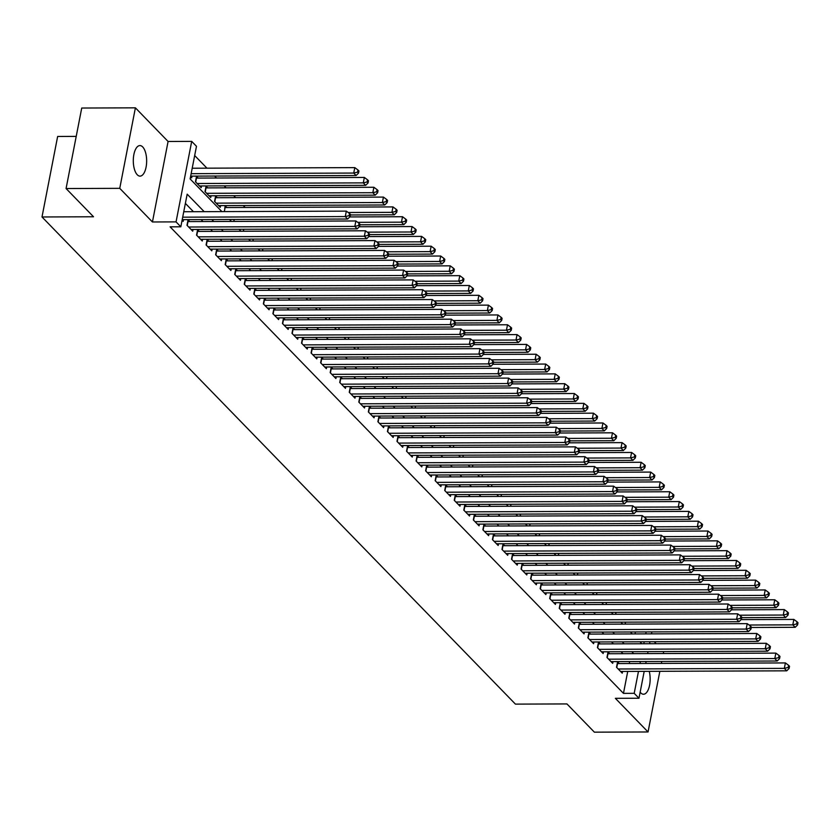 <?xml version="1.0" encoding="UTF-8"?>
<svg xmlns="http://www.w3.org/2000/svg" width="840" height="840" viewBox="0 0 840 840"><rect width="100%" height="100%" fill="white"/><g stroke="black" fill="none" stroke-linecap="round" stroke-linejoin="round"><path stroke-width="1.26" d="M640.154 692.16A15.278 6.678 89.8 0 0 640.763 692.874A15.278 6.678 89.8 0 0 643.524 694.228A15.278 6.678 89.8 0 0 649.247 671.349M142.684 146.927A15.278 6.678 89.8 0 0 139.923 145.572A15.278 6.678 89.8 0 0 133.434 157.647A15.278 6.678 89.8 0 0 137.277 174.773A15.278 6.678 89.8 0 0 140.038 176.127A15.278 6.678 89.8 0 0 146.517 164.052A15.278 6.678 89.8 0 0 142.684 146.927M656.155 643.702L654.266 641.75M76.22 136.395L57.645 136.469L42 216.972L515.424 704.12L566.948 703.931L594.384 732.165L648.05 731.966L659.841 671.307M42 216.972L93.523 216.773L66.076 188.538L81.732 108.035L135.398 107.835L119.752 188.339L152.439 221.97L176.053 221.886L191.698 141.383L196.476 146.297L190.124 178.93L221.886 211.607M152.439 221.97L168.084 141.477L135.398 107.835M168.084 141.477L191.698 141.383M245.144 207.47L243.254 205.517M235.599 197.642L233.709 195.689M226.054 187.824L224.165 185.871M216.51 177.996L214.62 176.053M206.966 168.178L194.68 155.536M661.385 663.4L661.763 661.437M663.296 653.53L663.684 651.577M66.076 188.538L119.752 188.339M619.238 663.558L617.568 661.836L616.518 667.275L622.24 673.176L622.577 671.444M609.693 653.74L608.024 652.019L606.974 657.457L612.696 663.348L613.032 661.626M600.149 643.913L598.479 642.201L597.429 647.64L603.151 653.53L603.488 651.798M590.604 634.095L588.934 632.373L587.885 637.812L593.607 643.702L593.943 641.981M581.059 624.267L579.39 622.555L578.34 627.995L584.062 633.885L584.399 632.163M571.515 614.45L569.846 612.727L568.796 618.167L574.518 624.067L574.854 622.335M561.971 604.632L560.301 602.91L559.251 608.349L564.974 614.24L565.309 612.518M552.426 594.804L550.756 593.093L549.696 598.532L555.429 604.422L555.765 602.69M542.881 584.986L541.212 583.264L540.151 588.703L545.885 594.594L546.221 592.872M533.337 575.159L531.668 573.447L530.607 578.886L536.34 584.776L536.676 583.054M523.793 565.341L522.123 563.619L521.062 569.058L526.795 574.959L527.131 573.226M514.248 555.524L512.579 553.801L511.518 559.24L517.251 565.131L517.587 563.409M504.704 545.696L503.034 543.984L501.974 549.423L507.707 555.313L508.043 553.581M495.159 535.878L493.49 534.156L492.429 539.595L498.162 545.486L498.498 543.764M485.615 526.05L483.945 524.339L482.885 529.778L488.618 535.668L488.954 533.946M476.07 516.232L474.401 514.51L473.34 519.95L479.073 525.851L479.409 524.118M466.526 506.415L464.856 504.693L463.796 510.132L469.529 516.023L469.865 514.301M456.981 496.587L455.312 494.876L454.251 500.315L459.984 506.205L460.32 504.473M447.437 486.769L445.767 485.048L444.707 490.487L450.44 496.377L450.776 494.655M437.892 476.942L436.223 475.23L435.162 480.669L440.895 486.56L441.221 484.838M428.348 467.124L426.678 465.402L425.618 470.841L431.34 476.742L431.676 475.01M418.803 457.306L417.134 455.584L416.073 461.024L421.796 466.914L422.132 465.192M409.259 447.479L407.589 445.767L406.529 451.206L412.251 457.096L412.587 455.364M399.714 437.661L398.044 435.939L396.984 441.378L402.707 447.269L403.043 445.546M390.169 427.833L388.5 426.122L387.44 431.56L393.162 437.451L393.498 435.729M380.625 418.016L378.956 416.294L377.895 421.733L383.618 427.634L383.954 425.901M371.081 408.198L369.411 406.476L368.351 411.915L374.073 417.806L374.409 416.084M361.536 398.37L359.867 396.659L358.806 402.098L364.529 407.988L364.865 406.256M351.992 388.553L350.322 386.831L349.262 392.269L354.984 398.16L355.32 396.438M342.447 378.725L340.767 377.013L339.717 382.452L345.44 388.343L345.776 386.62M332.903 368.907L331.223 367.185L330.173 372.624L335.895 378.525L336.231 376.793M323.348 359.09L321.678 357.368L320.628 362.806L326.351 368.697L326.687 366.975M313.803 349.262L312.133 347.55L311.084 352.989L316.806 358.88L317.142 357.147M304.258 339.444L302.589 337.722L301.539 343.161L307.262 349.052L307.598 347.33M294.714 329.627L293.044 327.905L291.994 333.344L297.717 339.234L298.053 337.512M285.169 319.798L283.5 318.077L282.45 323.516L288.173 329.417L288.508 327.684M275.625 309.981L273.956 308.259L272.906 313.698L278.628 319.589L278.964 317.867M266.081 300.153L264.411 298.442L263.361 303.881L269.084 309.771L269.419 308.038M256.536 290.336L254.867 288.614L253.806 294.053L259.539 299.943L259.875 298.221M246.992 280.518L245.322 278.796L244.262 284.235L249.995 290.125L250.331 288.404M237.447 270.69L235.778 268.968L234.717 274.407L240.45 280.308L240.786 278.576M227.903 260.873L226.233 259.151L225.172 264.59L230.906 270.48L231.242 268.758M218.358 251.045L216.689 249.333L215.628 254.772L221.361 260.663L221.697 258.93M208.814 241.227L207.144 239.505L206.084 244.944L211.816 250.834L212.153 249.113M199.269 231.41L197.6 229.688L196.539 235.127L202.272 241.017L202.608 239.295M189.725 221.582L188.055 219.859L186.995 225.298L192.728 231.2L193.064 229.467M198.188 178.07L196.508 176.347L195.458 181.786L201.18 187.688L201.516 185.955M207.732 187.887L206.062 186.175L205.002 191.615L210.725 197.505L211.06 195.783M217.277 197.715L215.607 195.993L214.547 201.432L220.269 207.322L220.605 205.601M226.821 207.533L225.152 205.81L224.416 211.596M635.029 633.927L635.408 631.964M190.554 176.747L191.636 177.859L191.972 176.138M233.951 219.46L233.961 221.414M243.495 229.278L243.506 231.242M253.04 239.106L253.05 241.059M262.584 248.923L262.595 250.877M272.129 258.741L272.139 260.704M281.673 268.569L281.694 270.522M291.218 278.387L291.239 280.35M300.762 288.215L300.783 290.168M310.306 298.032L310.328 299.985M319.851 307.85L319.872 309.813M329.395 317.678L329.417 319.631M338.94 327.495L338.961 329.459M348.485 337.323L348.506 339.276M358.029 347.141L358.05 349.094M367.574 356.958L367.594 358.921M377.118 366.786L377.139 368.739M386.663 376.604L386.683 378.567M396.207 386.431L396.228 388.385M405.752 396.249L405.772 398.202M415.296 406.067L415.317 408.03M424.851 415.894L424.862 417.848M434.395 425.712L434.406 427.675M443.94 435.54L443.951 437.493M453.485 445.358L453.495 447.31M463.029 455.175L463.04 457.139M472.574 465.003L472.584 466.956M482.118 474.82L482.129 476.784M491.663 484.649L491.673 486.602M501.207 494.466L501.218 496.419M510.752 504.284L510.762 506.247M520.296 514.111L520.307 516.065M529.841 523.929L529.851 525.893M539.385 533.757L539.396 535.71M548.929 543.575L548.94 545.528M558.474 553.392L558.485 555.356M568.019 563.22L568.029 565.173M577.563 573.038L577.584 575.001M587.107 582.865L587.129 584.819M596.652 592.683L596.673 594.636M606.197 602.5L606.218 604.464M615.741 612.328L615.762 614.282M625.286 622.146L625.307 624.11M204.183 211.669L187.173 194.156L180.821 226.8L170.09 226.832L623.469 693.368L627.732 671.423M629.275 663.516L629.654 661.563M622.965 653.688L621.075 651.735M613.421 643.86L611.53 641.918M603.876 634.043L601.986 632.09M594.332 624.225L592.442 622.272M584.787 614.397L582.897 612.454M575.243 604.579L573.352 602.626M565.698 594.762L563.808 592.809M556.154 584.934L554.264 582.981M546.609 575.117L544.719 573.163M537.065 565.288L535.174 563.346M527.52 555.471L525.63 553.518M517.976 545.654L516.086 543.7M508.431 535.826L506.531 533.873M498.887 526.008L496.986 524.055M489.342 516.18L487.442 514.238M479.798 506.363L477.897 504.409M470.253 496.545L468.353 494.592M460.709 486.717L458.808 484.764M451.164 476.9L449.264 474.947M441.62 467.072L439.719 465.129M432.075 457.254L430.175 455.301M422.531 447.437L420.63 445.483M412.986 437.608L411.086 435.656M403.442 427.791L401.541 425.838M393.897 417.963L391.997 416.02M384.353 408.145L382.452 406.193M374.808 398.328L372.907 396.375M365.264 388.5L363.363 386.547M355.719 378.683L353.819 376.73M346.175 368.855L344.274 366.912M336.62 359.037L334.73 357.084M327.075 349.219L325.185 347.267M317.531 339.392L315.641 337.439M307.986 329.574L306.096 327.621M298.442 319.746L296.552 317.804M288.897 309.929L287.007 307.976M279.353 300.111L277.463 298.158M269.808 290.283L267.918 288.33M260.264 280.466L258.373 278.512M250.719 270.637L248.829 268.695M241.174 260.82L239.285 258.867M231.63 251.003L229.74 249.049M222.085 241.174L220.196 239.222M212.541 231.357L210.651 229.404M202.997 221.529L201.096 219.587M193.452 211.712L185.378 203.396M182.091 220.259L183.183 221.372L183.519 219.65M644.196 671.36L638.977 698.24L615.363 698.324L648.05 731.966M638.977 698.24L634.2 693.325L638.474 671.391M623.469 693.368L634.2 693.325M180.821 226.8L176.053 221.886M651.872 631.9L651.494 633.864M649.95 641.771L649.572 643.734M648.039 651.63L647.65 653.594M646.118 661.5L645.74 663.464M643.839 643.755L644.217 641.792M645.76 633.885L646.139 631.922M229.53 219.471L231.43 221.424M239.075 229.299L240.975 231.252M248.619 239.117L250.52 241.07M258.163 248.945L260.064 250.887M267.708 258.762L269.608 260.715M277.252 268.579L279.153 270.532M286.797 278.407L288.697 280.361M296.342 288.225L298.242 290.178M305.886 298.053L307.786 299.995M315.431 307.87L317.331 309.824M324.975 317.688L326.875 319.641M334.519 327.516L336.42 329.469M344.064 337.334L345.965 339.286M353.608 347.161L355.509 349.104M363.153 356.979L365.054 358.932M372.708 366.796L374.598 368.75M382.253 376.625L384.143 378.578M391.797 386.442L393.687 388.395M401.342 396.27L403.231 398.213M410.886 406.088L412.776 408.041M420.431 415.905L422.32 417.858M429.975 425.733L431.865 427.686M439.519 435.55L441.409 437.504M449.064 445.379L450.954 447.321M458.608 455.196L460.499 457.149M468.153 465.014L470.043 466.967M477.697 474.842L479.588 476.794M487.242 484.659L489.132 486.612M496.786 494.487L498.687 496.43M506.331 504.305L508.231 506.257M515.875 514.122L517.776 516.075M525.42 523.95L527.321 525.903M534.965 533.768L536.865 535.721M544.509 543.596L546.409 545.538M554.053 553.413L555.954 555.366M563.598 563.231L565.499 565.183M573.143 573.058L575.043 575.012M582.687 582.876L584.587 584.829M592.231 592.704L594.132 594.647M601.776 602.522L603.676 604.475M611.321 612.339L613.221 614.292M620.865 622.167L622.766 624.12M630.409 631.985L632.31 633.938M639.954 641.812L641.855 643.755M633.707 653.646L631.806 651.693M624.162 643.828L622.262 641.875M614.618 634L612.717 632.048M605.073 624.183L603.173 622.23M595.529 614.355L593.628 612.413M585.984 604.538L584.083 602.585M576.429 594.72L574.539 592.767M566.885 584.892L564.995 582.939M557.34 575.075L555.45 573.122M547.796 565.247L545.905 563.304M538.251 555.429L536.361 553.476M528.707 545.611L526.817 543.659M519.162 535.784L517.272 533.831M509.618 525.966L507.728 524.013M500.073 516.138L498.183 514.196M490.529 506.32L488.639 504.368M480.984 496.503L479.094 494.55M471.44 486.675L469.55 484.722M461.895 476.858L460.005 474.905M452.351 467.03L450.461 465.087M442.806 457.212L440.906 455.259M433.262 447.394L431.361 445.442M423.717 437.567L421.817 435.614M414.173 427.749L412.272 425.796M404.628 417.921L402.728 415.979M395.084 408.104L393.183 406.151M385.539 398.286L383.639 396.333M375.995 388.458L374.094 386.505M366.45 378.641L364.55 376.688M356.906 368.812L355.005 366.87M347.361 358.995L345.461 357.042M337.817 349.178L335.916 347.225M328.272 339.35L326.371 337.397M318.728 329.532L316.827 327.579M309.183 319.704L307.282 317.762M299.639 309.887L297.738 307.933M290.094 300.069L288.194 298.116M280.55 290.241L278.649 288.288M270.994 280.423L269.105 278.471M261.45 270.596L259.56 268.653M251.906 260.778L250.016 258.825M242.361 250.96L240.471 249.008M232.816 241.133L230.927 239.19M223.272 231.315L221.382 229.362M213.728 221.498L211.838 219.544M640.006 663.485L640.385 661.521M182.69 217.182L345.282 216.573L347.666 219.03L182.217 219.65M183.75 211.743L346.332 211.134L345.282 216.573L349.104 215.67L350.06 216.647L350.48 214.473L349.524 213.497L349.104 215.67M349.524 213.497L346.332 211.134M347.666 219.03L350.06 216.647M190.669 176.138L356.118 175.518L353.735 173.061L354.795 167.622L192.213 168.231M357.556 172.158L358.512 173.135L358.943 170.961L357.987 169.984L357.556 172.158L353.735 173.061L191.153 173.67M358.512 173.135L356.118 175.518M354.795 167.622L357.987 169.984M188.664 227.021L354.827 226.401L357.21 228.847L191.058 229.478M187.719 221.582A2.384 0.882 -169 0 0 188.003 221.592L355.877 220.962L354.827 226.401L358.649 225.488L359.604 226.475L360.024 224.301L359.069 223.314L358.649 225.488M359.069 223.314L355.877 220.962M357.21 228.847L359.604 226.475M198.209 236.849L364.371 236.219L366.755 238.675L200.603 239.295M197.264 231.399A2.384 0.882 -169 0 0 197.558 231.41L365.421 230.78L364.371 236.219L368.193 235.316L369.149 236.292L369.569 234.119L368.613 233.132L368.193 235.316M368.613 233.132L365.421 230.78M366.755 238.675L369.149 236.292M207.753 246.666L373.916 246.036L376.299 248.493L210.147 249.123M206.808 241.227A2.384 0.882 -169 0 0 207.102 241.238L374.966 240.597L373.916 246.036L377.738 245.133L378.693 246.12L379.113 243.936L378.157 242.959L377.738 245.133M378.157 242.959L374.966 240.597M376.299 248.493L378.693 246.12M217.297 256.484L383.46 255.864L385.844 258.321L219.691 258.941M216.353 251.045A2.384 0.882 -169 0 0 216.647 251.055L384.51 250.425L383.46 255.864L387.282 254.951L388.238 255.938L388.657 253.764L387.702 252.777L387.282 254.951M387.702 252.777L384.51 250.425M385.844 258.321L388.238 255.938M199.511 185.966L365.663 185.335L363.279 182.879L364.34 177.44L196.466 178.08A2.384 0.882 11 0 1 196.182 178.07M367.101 181.976L368.056 182.963L368.487 180.779L367.531 179.802L367.101 181.976L363.279 182.879L197.127 183.509M368.056 182.963L365.663 185.335M364.34 177.44L367.531 179.802M209.055 195.783L375.218 195.163L372.824 192.707L373.884 187.268L206.01 187.898A2.384 0.882 11 0 1 205.727 187.887M376.645 191.803L377.601 192.78L378.031 190.607L377.076 189.62L376.645 191.803L372.824 192.707L206.672 193.326M377.601 192.78L375.218 195.163M373.884 187.268L377.076 189.62M218.6 205.611L384.762 204.981L382.368 202.524L383.429 197.085L215.554 197.715A2.384 0.882 11 0 1 215.271 197.715M386.19 201.621L387.145 202.597L387.576 200.424L386.62 199.447L386.19 201.621L382.368 202.524L216.216 203.154M387.145 202.597L384.762 204.981M383.429 197.085L386.62 199.447M350.385 214.966L394.306 214.798L391.913 212.352L392.973 206.913L225.099 207.543A2.384 0.882 11 0 1 224.816 207.533M395.735 211.439L396.69 212.425L397.12 210.252L396.165 209.265L395.735 211.439L391.913 212.352L348.201 212.51M396.69 212.425L394.306 214.798M392.973 206.913L396.165 209.265M226.842 266.312L393.005 265.682L395.388 268.139L229.236 268.769M225.897 260.873A2.384 0.882 -169 0 0 226.191 260.873L394.055 260.243L393.005 265.682L396.827 264.779L397.782 265.755L398.202 263.582L397.247 262.605L396.827 264.779M397.247 262.605L394.055 260.243M395.388 268.139L397.782 265.755M359.93 224.794L403.851 224.627L401.457 222.169L402.518 216.731L349.776 216.93M405.29 221.267L406.235 222.243L406.665 220.07L405.709 219.093L405.29 221.267L401.457 222.169L357.745 222.338M406.235 222.243L403.851 224.627M402.518 216.731L405.709 219.093M236.397 276.129L402.549 275.51L404.933 277.956L238.781 278.586M235.441 270.69A2.384 0.882 -169 0 0 235.736 270.701L403.61 270.07L402.549 275.51L406.371 274.596L407.327 275.583L407.747 273.409L406.791 272.423L406.371 274.596M406.791 272.423L403.61 270.07M404.933 277.956L407.327 275.583M369.474 234.612L413.395 234.444L411.002 231.987L412.062 226.548L359.32 226.748M414.834 231.084L415.779 232.071L416.209 229.887L415.254 228.911L414.834 231.084L411.002 231.987L367.29 232.155M415.779 232.071L413.395 234.444M412.062 226.548L415.254 228.911M245.941 285.957L412.094 285.327L414.477 287.784L248.325 288.404M244.986 280.507A2.384 0.882 -169 0 0 245.28 280.518L413.154 279.888L412.094 285.327L415.916 284.424L416.871 285.401L417.291 283.227L416.336 282.24L415.916 284.424M416.336 282.24L413.154 279.888M414.477 287.784L416.871 285.401M379.019 244.429L422.94 244.272L420.546 241.815L421.606 236.376L368.865 236.576M424.379 240.912L425.324 241.889L425.754 239.715L424.798 238.728L424.379 240.912L420.546 241.815L376.834 241.972M425.324 241.889L422.94 244.272M421.606 236.376L424.798 238.728M255.486 295.774L421.638 295.144L424.022 297.602L257.87 298.231M254.531 290.336A2.384 0.882 -169 0 0 254.825 290.346L422.699 289.706L421.638 295.144L425.46 294.242L426.416 295.229L426.836 293.044L425.88 292.068L425.46 294.242M425.88 292.068L422.699 289.706M424.022 297.602L426.416 295.229M388.563 254.258L432.485 254.09L430.091 251.633L431.151 246.194L378.409 246.393M433.923 250.73L434.879 251.706L435.298 249.533L434.343 248.556L433.923 250.73L430.091 251.633L386.379 251.8M434.879 251.706L432.485 254.09M431.151 246.194L434.343 248.556M265.031 305.592L431.183 304.973L433.566 307.43L267.414 308.049M264.075 300.153A2.384 0.882 -169 0 0 264.369 300.163L432.243 299.534L431.183 304.973L435.005 304.059L435.96 305.046L436.38 302.873L435.425 301.885L435.005 304.059M435.425 301.885L432.243 299.534M433.566 307.43L435.96 305.046M398.108 264.075L442.029 263.907L439.635 261.461L440.695 256.022L387.954 256.211M443.468 260.547L444.423 261.534L444.843 259.361L443.888 258.373L443.468 260.547L439.635 261.461L395.923 261.618M444.423 261.534L442.029 263.907M440.695 256.022L443.888 258.373M274.575 315.42L440.727 314.79L443.111 317.247L276.959 317.877M273.619 309.981A2.384 0.882 -169 0 0 273.913 309.981L441.788 309.351L440.727 314.79L444.549 313.887L445.505 314.864L445.925 312.69L444.969 311.714L444.549 313.887M444.969 311.714L441.788 309.351M443.111 317.247L445.505 314.864M407.652 273.903L451.574 273.735L449.18 271.278L450.24 265.839L397.499 266.038M453.012 270.375L453.968 271.352L454.388 269.178L453.432 268.202L453.012 270.375L449.18 271.278L405.468 271.446M453.968 271.352L451.574 273.735M450.24 265.839L453.432 268.202M284.119 325.238L450.272 324.618L452.655 327.065L286.503 327.695M283.164 319.798A2.384 0.882 -169 0 0 283.458 319.809L451.332 319.179L450.272 324.618L454.094 323.705L455.049 324.692L455.469 322.518L454.514 321.531L454.094 323.705M454.514 321.531L451.332 319.179M452.655 327.065L455.049 324.692M417.197 283.721L461.118 283.553L458.735 281.096L459.784 275.656L407.043 275.856M462.556 280.193L463.512 281.18L463.932 278.995L462.977 278.019L462.556 280.193L458.735 281.096L415.013 281.264M463.512 281.18L461.118 283.553M459.784 275.656L462.977 278.019M293.664 335.066L459.816 334.435L462.2 336.893L296.048 337.512M292.719 329.616A2.384 0.882 -169 0 0 293.002 329.627L460.877 328.996L459.816 334.435L463.638 333.532L464.594 334.509L465.014 332.336L464.058 331.349L463.638 333.532M464.058 331.349L460.877 328.996M462.2 336.893L464.594 334.509M426.741 293.538L470.663 293.381L468.279 290.923L469.329 285.485L416.588 285.684M472.101 290.02L473.056 290.997L473.477 288.824L472.521 287.837L472.101 290.02L468.279 290.923L424.557 291.081M473.056 290.997L470.663 293.381M469.329 285.485L472.521 287.837M303.209 344.883L469.361 344.253L471.744 346.71L305.592 347.34M302.264 339.444A2.384 0.882 -169 0 0 302.547 339.455L470.421 338.814L469.361 344.253L473.183 343.35L474.138 344.337L474.558 342.153L473.613 341.177L473.183 343.35M473.613 341.177L470.421 338.814M471.744 346.71L474.138 344.337M436.286 303.366L480.207 303.198L477.824 300.741L478.874 295.302L426.132 295.502M481.646 299.838L482.601 300.815L483.021 298.641L482.066 297.665L481.646 299.838L477.824 300.741L434.102 300.909M482.601 300.815L480.207 303.198M478.874 295.302L482.066 297.665M312.753 354.701L478.905 354.081L481.288 356.538L315.137 357.157M311.808 349.262A2.384 0.882 -169 0 0 312.092 349.272L479.966 348.642L478.905 354.081L482.727 353.168L483.683 354.155L484.103 351.981L483.157 350.994L482.727 353.168M483.157 350.994L479.966 348.642M481.288 356.538L483.683 354.155M445.83 313.183L489.752 313.016L487.368 310.569L488.418 305.13L435.677 305.319M491.19 309.656L492.146 310.643L492.566 308.469L491.61 307.482L491.19 309.656L487.368 310.569L443.646 310.727M492.146 310.643L489.752 313.016M488.418 305.13L491.61 307.482M322.298 364.529L488.45 363.899L490.833 366.356L324.681 366.986M321.353 359.09A2.384 0.882 -169 0 0 321.636 359.09L489.51 358.459L488.45 363.899L492.272 362.995L493.227 363.972L493.647 361.798L492.702 360.822L492.272 362.995M492.702 360.822L489.51 358.459M490.833 366.356L493.227 363.972M455.375 323.012L499.296 322.844L496.913 320.387L497.963 314.947L445.221 315.147M500.735 319.483L501.69 320.46L502.11 318.286L501.155 317.31L500.735 319.483L496.913 320.387L453.191 320.555M501.69 320.46L499.296 322.844M497.963 314.947L501.155 317.31M331.842 374.346L497.994 373.727L500.378 376.173L334.226 376.803M330.897 368.907A2.384 0.882 -169 0 0 331.181 368.918L499.055 368.277L497.994 373.727L501.816 372.813L502.772 373.8L503.202 371.627L502.247 370.639L501.816 372.813M502.247 370.639L499.055 368.277M500.378 376.173L502.772 373.8M464.919 332.829L508.841 332.661L506.457 330.204L507.507 324.765L454.766 324.965M510.279 329.301L511.235 330.288L511.655 328.104L510.699 327.127L510.279 329.301L506.457 330.204L462.735 330.372M511.235 330.288L508.841 332.661M507.507 324.765L510.699 327.127M341.387 384.174L507.538 383.544L509.922 386.001L343.77 386.62M340.442 378.725A2.384 0.882 -169 0 0 340.725 378.735L508.599 378.105L507.538 383.544L511.361 382.641L512.316 383.618L512.746 381.444L511.791 380.457L511.361 382.641M511.791 380.457L508.599 378.105M509.922 386.001L512.316 383.618M474.464 342.647L518.385 342.489L516.002 340.032L517.052 334.593L464.31 334.793M519.823 339.129L520.779 340.106L521.199 337.932L520.244 336.945L519.823 339.129L516.002 340.032L472.28 340.19M520.779 340.106L518.385 342.489M517.052 334.593L520.244 336.945M350.931 393.992L517.083 393.362L519.466 395.819L353.315 396.449M349.986 388.553A2.384 0.882 -169 0 0 350.269 388.563L518.144 387.923L517.083 393.362L520.905 392.459L521.861 393.445L522.291 391.262L521.336 390.285L520.905 392.459M521.336 390.285L518.144 387.923M519.466 395.819L521.861 393.445M484.008 352.475L527.93 352.306L525.546 349.85L526.596 344.411L473.865 344.61M529.368 348.947L530.323 349.923L530.744 347.75L529.788 346.773L529.368 348.947L525.546 349.85L481.824 350.018M530.323 349.923L527.93 352.306M526.596 344.411L529.788 346.773M360.476 403.809L526.628 403.19L529.022 405.647L362.859 406.266M359.531 398.37A2.384 0.882 -169 0 0 359.814 398.381L527.688 397.751L526.628 403.19L530.45 402.276L531.405 403.263L531.836 401.09L530.88 400.103L530.45 402.276M530.88 400.103L527.688 397.751M529.022 405.647L531.405 403.263M493.553 362.292L537.474 362.124L535.091 359.678L536.141 354.239L483.409 354.428M538.913 358.764L539.868 359.751L540.288 357.578L539.332 356.591L538.913 358.764L535.091 359.678L491.369 359.835M539.868 359.751L537.474 362.124M536.141 354.239L539.332 356.591M370.02 413.637L536.172 413.007L538.566 415.464L372.404 416.094M369.075 408.198A2.384 0.882 -169 0 0 369.358 408.198L537.232 407.568L536.172 413.007L539.994 412.104L540.95 413.081L541.38 410.907L540.425 409.931L539.994 412.104M540.425 409.931L537.232 407.568M538.566 415.464L540.95 413.081M503.097 372.12L547.019 371.952L544.635 369.495L545.696 364.056L492.954 364.256M548.457 368.592L549.413 369.569L549.832 367.395L548.877 366.419L548.457 368.592L544.635 369.495L500.913 369.663M549.413 369.569L547.019 371.952M545.696 364.056L548.877 366.419M379.565 423.455L545.716 422.835L548.111 425.281L381.948 425.911M378.62 418.016A2.384 0.882 -169 0 0 378.903 418.026L546.777 417.386L545.716 422.835L549.538 421.921L550.494 422.909L550.925 420.735L549.969 419.748L549.538 421.921M549.969 419.748L546.777 417.386M548.111 425.281L550.494 422.909M512.642 381.938L556.563 381.769L554.179 379.312L555.24 373.874L502.499 374.073M558.001 378.409L558.957 379.397L559.377 377.213L558.422 376.236L558.001 378.409L554.179 379.312L510.457 379.481M558.957 379.397L556.563 381.769M555.24 373.874L558.422 376.236M389.109 433.282L555.261 432.653L557.655 435.11L391.493 435.729M388.164 427.833A2.384 0.882 -169 0 0 388.447 427.844L556.322 427.214L555.261 432.653L559.094 431.75L560.038 432.726L560.469 430.553L559.514 429.566L559.094 431.75M559.514 429.566L556.322 427.214M557.655 435.11L560.038 432.726M522.186 391.755L566.107 391.598L563.724 389.141L564.784 383.702L512.043 383.901M567.546 388.238L568.501 389.214L568.922 387.041L567.966 386.054L567.546 388.238L563.724 389.141L520.002 389.298M568.501 389.214L566.107 391.598M564.784 383.702L567.966 386.054M398.654 443.1L564.805 442.47L567.2 444.927L401.037 445.557M397.709 437.661A2.384 0.882 -169 0 0 397.992 437.671L565.866 437.031L564.805 442.47L568.638 441.567L569.583 442.554L570.014 440.37L569.058 439.394L568.638 441.567M569.058 439.394L565.866 437.031M567.2 444.927L569.583 442.554M531.731 401.583L575.652 401.415L573.269 398.958L574.329 393.519L521.587 393.719M577.091 398.055L578.046 399.031L578.466 396.858L577.51 395.881L577.091 398.055L573.269 398.958L529.547 399.126M578.046 399.031L575.652 401.415M574.329 393.519L577.51 395.881M408.198 452.918L574.35 452.298L576.744 454.755L410.582 455.375M407.253 447.479A2.384 0.882 -169 0 0 407.536 447.489L575.411 446.859L574.35 452.298L578.183 451.385L579.127 452.372L579.558 450.198L578.602 449.211L578.183 451.385M578.602 449.211L575.411 446.859M576.744 454.755L579.127 452.372M541.275 411.401L585.197 411.233L582.813 408.786L583.874 403.347L531.132 403.536M586.635 407.873L587.591 408.86L588.01 406.686L587.055 405.699L586.635 407.873L582.813 408.786L539.091 408.944M587.591 408.86L585.197 411.233M583.874 403.347L587.055 405.699M417.743 462.745L583.895 462.116L586.288 464.572L420.126 465.203M416.798 457.306A2.384 0.882 -169 0 0 417.081 457.306L584.955 456.677L583.895 462.116L587.727 461.213L588.683 462.189L589.102 460.016L588.147 459.039L587.727 461.213M588.147 459.039L584.955 456.677M586.288 464.572L588.683 462.189M550.83 421.229L594.741 421.06L592.357 418.604L593.418 413.165L540.676 413.364M596.179 417.701L597.135 418.677L597.555 416.504L596.6 415.527L596.179 417.701L592.357 418.604L548.635 418.772M597.135 418.677L594.741 421.06M593.418 413.165L596.6 415.527M427.287 472.563L593.439 471.933L595.833 474.39L429.671 475.02M426.342 467.124A2.384 0.882 -169 0 0 426.626 467.135L594.5 466.494L593.439 471.933L597.272 471.03L598.227 472.017L598.647 469.844L597.692 468.856L597.272 471.03M597.692 468.856L594.5 466.494M595.833 474.39L598.227 472.017M560.375 431.046L604.286 430.878L601.902 428.421L602.962 422.982L550.221 423.181M605.724 427.518L606.679 428.505L607.1 426.321L606.144 425.344L605.724 427.518L601.902 428.421L558.18 428.589M606.679 428.505L604.286 430.878M602.962 422.982L606.144 425.344M436.832 482.381L602.994 481.761L605.377 484.218L439.215 484.838M435.887 476.942A2.384 0.882 -169 0 0 436.17 476.952L604.044 476.322L602.994 481.761L606.816 480.858L607.772 481.834L608.192 479.661L607.236 478.674L606.816 480.858M607.236 478.674L604.044 476.322M605.377 484.218L607.772 481.834M569.919 440.864L613.83 440.706L611.447 438.249L612.507 432.81L559.766 433.01M615.269 437.346L616.224 438.322L616.644 436.149L615.688 435.162L615.269 437.346L611.447 438.249L567.725 438.406M616.224 438.322L613.83 440.706M612.507 432.81L615.688 435.162M446.376 492.209L612.538 491.579L614.922 494.036L448.76 494.666M445.431 486.769A2.384 0.882 -169 0 0 445.715 486.769L613.589 486.14L612.538 491.579L616.361 490.675L617.316 491.663L617.736 489.479L616.78 488.502L616.361 490.675M616.78 488.502L613.589 486.14M614.922 494.036L617.316 491.663M579.464 450.692L623.375 450.524L620.991 448.067L622.051 442.628L569.31 442.827M624.813 447.163L625.769 448.14L626.188 445.967L625.244 444.99L624.813 447.163L620.991 448.067L577.279 448.235M625.769 448.14L623.375 450.524M622.051 442.628L625.244 444.99M455.921 502.026L622.083 501.406L624.466 503.864L458.304 504.483M454.976 496.587A2.384 0.882 -169 0 0 455.259 496.598L623.133 495.968L622.083 501.406L625.905 500.493L626.861 501.48L627.28 499.306L626.325 498.32L625.905 500.493M626.325 498.32L623.133 495.968M624.466 503.864L626.861 501.48M589.008 460.509L632.919 460.341L630.536 457.894L631.596 452.456L578.855 452.644M634.357 456.981L635.313 457.968L635.733 455.794L634.788 454.808L634.357 456.981L630.536 457.894L586.824 458.052M635.313 457.968L632.919 460.341M631.596 452.456L634.788 454.808M465.465 511.854L631.627 511.224L634.011 513.681L467.859 514.311M464.52 506.415A2.384 0.882 -169 0 0 464.804 506.415L632.678 505.785L631.627 511.224L635.45 510.321L636.405 511.298L636.825 509.124L635.87 508.148L635.45 510.321M635.87 508.148L632.678 505.785M634.011 513.681L636.405 511.298M598.553 470.337L642.464 470.169L640.08 467.712L641.141 462.273L588.399 462.473M643.902 466.809L644.857 467.786L645.278 465.612L644.332 464.636L643.902 466.809L640.08 467.712L596.369 467.88M644.857 467.786L642.464 470.169M641.141 462.273L644.332 464.636M475.01 521.672L641.172 521.042L643.555 523.499L477.404 524.129M474.065 516.232A2.384 0.882 -169 0 0 474.348 516.243L642.222 515.603L641.172 521.042L644.994 520.139L645.95 521.125L646.37 518.952L645.414 517.965L644.994 520.139M645.414 517.965L642.222 515.603M643.555 523.499L645.95 521.125M608.097 480.155L652.008 479.987L649.625 477.53L650.685 472.091L597.944 472.29M653.447 476.627L654.402 477.614L654.832 475.43L653.877 474.453L653.447 476.627L649.625 477.53L605.913 477.697M654.402 477.614L652.008 479.987M650.685 472.091L653.877 474.453M484.554 531.489L650.716 530.87L653.1 533.327L486.948 533.946M483.609 526.05A2.384 0.882 -169 0 0 483.893 526.061L651.767 525.431L650.716 530.87L654.538 529.966L655.494 530.943L655.914 528.769L654.958 527.783L654.538 529.966M654.958 527.783L651.767 525.431M653.1 533.327L655.494 530.943M617.642 489.972L661.553 489.815L659.169 487.358L660.23 481.919L607.488 482.118M662.991 486.455L663.947 487.431L664.377 485.257L663.422 484.271L662.991 486.455L659.169 487.358L615.457 487.515M663.947 487.431L661.553 489.815M660.23 481.919L663.422 484.271M494.099 541.317L660.261 540.687L662.645 543.144L496.493 543.774M493.154 535.878A2.384 0.882 -169 0 0 493.447 535.878L661.311 535.248L660.261 540.687L664.083 539.784L665.038 540.771L665.458 538.587L664.503 537.611L664.083 539.784M664.503 537.611L661.311 535.248M662.645 543.144L665.038 540.771M627.186 499.8L671.097 499.632L668.714 497.175L669.774 491.736L617.033 491.935M672.536 496.272L673.491 497.249L673.922 495.075L672.966 494.099L672.536 496.272L668.714 497.175L625.002 497.343M673.491 497.249L671.097 499.632M669.774 491.736L672.966 494.099M503.643 551.135L669.805 550.515L672.189 552.972L506.037 553.591M502.698 545.696A2.384 0.882 -169 0 0 502.992 545.706L670.856 545.076L669.805 550.515L673.627 549.601L674.583 550.589L675.003 548.415L674.048 547.428L673.627 549.601M674.048 547.428L670.856 545.076M672.189 552.972L674.583 550.589M636.731 509.618L680.652 509.45L678.258 507.003L679.319 501.564L626.577 501.753M682.08 506.09L683.036 507.077L683.466 504.903L682.51 503.916L682.08 506.09L678.258 507.003L634.547 507.161M683.036 507.077L680.652 509.45M679.319 501.564L682.51 503.916M513.188 560.962L679.35 560.332L681.734 562.79L515.582 563.42M512.243 555.524A2.384 0.882 -169 0 0 512.537 555.524L680.4 554.894L679.35 560.332L683.172 559.429L684.127 560.406L684.548 558.232L683.592 557.256L683.172 559.429M683.592 557.256L680.4 554.894M681.734 562.79L684.127 560.406M646.275 519.446L690.197 519.278L687.803 516.821L688.863 511.382L636.122 511.581M691.625 515.918L692.58 516.894L693.01 514.721L692.055 513.734L691.625 515.918L687.803 516.821L644.091 516.989M692.58 516.894L690.197 519.278M688.863 511.382L692.055 513.734M522.732 570.78L688.895 570.15L691.278 572.607L525.126 573.237M521.787 565.341A2.384 0.882 -169 0 0 522.081 565.351L689.945 564.711L688.895 570.15L692.716 569.247L693.672 570.234L694.092 568.061L693.137 567.074L692.716 569.247M693.137 567.074L689.945 564.711M691.278 572.607L693.672 570.234M655.82 529.263L699.741 529.095L697.347 526.638L698.408 521.199L645.666 521.399M701.169 525.735L702.125 526.722L702.555 524.538L701.6 523.562L701.169 525.735L697.347 526.638L653.635 526.806M702.125 526.722L699.741 529.095M698.408 521.199L701.6 523.562M532.277 580.598L698.439 579.978L700.823 582.435L534.67 583.054M531.332 575.159A2.384 0.882 -169 0 0 531.625 575.169L699.5 574.539L698.439 579.978L702.261 579.075L703.216 580.051L703.637 577.878L702.681 576.891L702.261 579.075M702.681 576.891L699.5 574.539M700.823 582.435L703.216 580.051M665.364 539.081L709.286 538.923L706.892 536.466L707.952 531.027L655.211 531.226M710.724 535.563L711.669 536.539L712.1 534.366L711.144 533.379L710.724 535.563L706.892 536.466L663.18 536.624M711.669 536.539L709.286 538.923M707.952 531.027L711.144 533.379M541.832 590.425L707.984 589.796L710.367 592.252L544.215 592.883M540.876 584.986A2.384 0.882 -169 0 0 541.17 584.986L709.044 584.356L707.984 589.796L711.806 588.893L712.761 589.88L713.181 587.696L712.226 586.719L711.806 588.893M712.226 586.719L709.044 584.356M710.367 592.252L712.761 589.88M674.909 548.909L718.83 548.74L716.436 546.284L717.497 540.845L664.755 541.044M720.269 545.38L721.214 546.357L721.644 544.183L720.689 543.207L720.269 545.38L716.436 546.284L672.725 546.452M721.214 546.357L718.83 548.74M717.497 540.845L720.689 543.207M551.376 600.243L717.528 599.624L719.912 602.081L553.76 602.7M550.421 594.804A2.384 0.882 -169 0 0 550.715 594.815L718.589 594.184L717.528 599.624L721.35 598.71L722.306 599.697L722.726 597.524L721.77 596.537L721.35 598.71M721.77 596.537L718.589 594.184M719.912 602.081L722.306 599.697M684.453 558.726L728.375 558.558L725.981 556.111L727.041 550.673L674.3 550.861M729.813 555.198L730.758 556.185L731.189 554.012L730.233 553.025L729.813 555.198L725.981 556.111L682.269 556.269M730.758 556.185L728.375 558.558M727.041 550.673L730.233 553.025M560.921 610.071L727.073 609.441L729.456 611.898L563.304 612.528M559.965 604.632A2.384 0.882 -169 0 0 560.259 604.632L728.133 604.002L727.073 609.441L730.895 608.538L731.85 609.514L732.27 607.341L731.315 606.365L730.895 608.538M731.315 606.365L728.133 604.002M729.456 611.898L731.85 609.514M693.998 568.554L737.919 568.386L735.525 565.929L736.586 560.49L683.844 560.69M739.357 565.026L740.313 566.002L740.733 563.829L739.778 562.842L739.357 565.026L735.525 565.929L691.814 566.097M740.313 566.002L737.919 568.386M736.586 560.49L739.778 562.842M570.465 619.889L736.617 619.259L739 621.716L572.849 622.346M569.51 614.45A2.384 0.882 -169 0 0 569.803 614.46L737.678 613.82L736.617 619.259L740.439 618.356L741.395 619.343L741.815 617.169L740.859 616.182L740.439 618.356M740.859 616.182L737.678 613.82M739 621.716L741.395 619.343M703.542 578.372L747.464 578.203L745.07 575.747L746.13 570.308L693.389 570.507M748.902 574.844L749.857 575.831L750.278 573.647L749.322 572.67L748.902 574.844L745.07 575.747L701.358 575.915M749.857 575.831L747.464 578.203M746.13 570.308L749.322 572.67M580.01 629.706L746.162 629.087L748.545 631.544L582.393 632.163M579.054 624.267A2.384 0.882 -169 0 0 579.348 624.278L747.222 623.648L746.162 629.087L749.984 628.183L750.939 629.16L751.359 626.986L750.404 626L749.984 628.183M750.404 626L747.222 623.648M748.545 631.544L750.939 629.16M713.087 588.189L757.008 588.032L754.625 585.575L755.675 580.135L702.933 580.335M758.447 584.661L759.402 585.648L759.822 583.475L758.867 582.488L758.447 584.661L754.625 585.575L710.903 585.732M759.402 585.648L757.008 588.032M755.675 580.135L758.867 582.488M589.554 639.534L755.706 638.904L758.09 641.361L591.938 641.991M588.599 634.095A2.384 0.882 -169 0 0 588.893 634.095L756.767 633.465L755.706 638.904L759.528 638.001L760.484 638.988L760.904 636.804L759.948 635.827L759.528 638.001M759.948 635.827L756.767 633.465M758.09 641.361L760.484 638.988M722.631 598.017L766.553 597.849L764.169 595.392L765.219 589.953L712.477 590.153M767.991 594.489L768.947 595.466L769.367 593.292L768.411 592.316L767.991 594.489L764.169 595.392L720.447 595.56M768.947 595.466L766.553 597.849M765.219 589.953L768.411 592.316M599.099 649.351L765.25 648.732L767.634 651.189L601.482 651.808M598.154 643.913A2.384 0.882 -169 0 0 598.437 643.923L766.311 643.293L765.25 648.732L769.073 647.819L770.028 648.805L770.448 646.632L769.493 645.645L769.073 647.819M769.493 645.645L766.311 643.293M767.634 651.189L770.028 648.805M732.175 607.835L776.097 607.667L773.714 605.22L774.764 599.781L722.022 599.97M777.536 604.307L778.491 605.294L778.911 603.12L777.956 602.133L777.536 604.307L773.714 605.22L729.992 605.377M778.491 605.294L776.097 607.667M774.764 599.781L777.956 602.133M608.643 659.179L774.795 658.55L777.178 661.006L611.026 661.637M607.698 653.74A2.384 0.882 -169 0 0 607.981 653.74L775.856 653.111L774.795 658.55L778.617 657.647L779.573 658.623L779.993 656.45L779.048 655.473L778.617 657.647M779.048 655.473L775.856 653.111M777.178 661.006L779.573 658.623M741.72 617.663L785.642 617.495L783.258 615.038L784.308 609.599L731.567 609.798M787.08 614.135L788.036 615.111L788.456 612.938L787.5 611.95L787.08 614.135L783.258 615.038L739.536 615.206M788.036 615.111L785.642 617.495M784.308 609.599L787.5 611.95M618.188 668.997L784.34 668.367L786.723 670.824L620.571 671.454M617.243 663.558A2.384 0.882 -169 0 0 617.526 663.569L785.4 662.928L784.34 668.367L788.162 667.464L789.117 668.451L789.537 666.278L788.592 665.291L788.162 667.464M788.592 665.291L785.4 662.928M786.723 670.824L789.117 668.451M751.264 627.48L795.186 627.312L792.803 624.855L793.852 619.416L741.111 619.615M796.625 623.952L797.58 624.939L798 622.755L797.045 621.779L796.625 623.952L792.803 624.855L749.081 625.023M797.58 624.939L795.186 627.312M793.852 619.416L797.045 621.779M187.236 225.55L188.003 221.592M196.781 235.368L197.558 231.41M206.325 245.196L207.102 241.238M215.87 255.014L216.647 251.055M196.466 178.08L195.699 182.038M206.01 187.898L205.244 191.856M215.554 197.715L214.788 201.684M225.099 207.543L224.333 211.502M225.414 264.841L226.191 260.873M234.234 219.46L233.877 221.319M234.959 274.659L235.736 270.701M243.779 229.278L243.422 231.147M244.503 284.477L245.28 280.518M253.323 239.096L252.966 240.965M254.047 294.305L254.825 290.346M262.868 248.923L262.51 250.793M263.592 304.122L264.369 300.163M272.412 258.741L272.055 260.61M273.137 313.95L273.913 309.981M281.967 268.569L281.6 270.428M282.681 323.768L283.458 319.809M291.512 278.387L291.144 280.256M292.236 333.585L293.002 329.627M301.056 288.204L300.689 290.073M301.781 343.413L302.547 339.455M310.601 298.032L310.233 299.901M311.325 353.231L312.092 349.272M320.145 307.85L319.778 309.719M320.869 363.058L321.636 359.09M329.69 317.678L329.322 319.536M330.414 372.876L331.181 368.918M339.234 327.495L338.867 329.364M339.959 382.694L340.725 378.735M348.779 337.312L348.411 339.181M349.503 392.522L350.269 388.563M358.323 347.141L357.956 349.01M359.048 402.339L359.814 398.381M367.868 356.958L367.5 358.827M368.592 412.167L369.358 408.198M377.412 366.786L377.044 368.644M378.137 421.985L378.903 418.026M386.957 376.604L386.589 378.473M387.681 431.802L388.447 427.844M396.501 386.421L396.133 388.29M397.226 441.63L397.992 437.671M406.046 396.249L405.678 398.118M406.77 451.447L407.536 447.489M415.59 406.067L415.223 407.935M416.315 461.276L417.081 457.306M425.135 415.894L424.767 417.753M425.859 471.093L426.626 467.135M434.679 425.712L434.312 427.581M435.404 480.911L436.17 476.952M444.224 435.53L443.867 437.399M444.948 490.739L445.715 486.769M453.768 445.358L453.411 447.227M454.493 500.556L455.259 496.598M463.312 455.175L462.956 457.044M464.037 510.384L464.804 506.415M472.857 465.003L472.5 466.862M473.582 520.202L474.348 516.243M482.402 474.82L482.044 476.69M483.126 530.019L483.893 526.061M491.946 484.638L491.589 486.507M492.671 539.847L493.447 535.878M501.491 494.466L501.134 496.335M502.215 549.665L502.992 545.706M511.035 504.284L510.678 506.153M511.76 559.493L512.537 555.524M520.58 514.111L520.222 515.97M521.304 569.31L522.081 565.351M530.124 523.929L529.767 525.798M530.849 579.127L531.625 575.169M539.669 533.746L539.312 535.615M540.393 588.956L541.17 584.986M549.213 543.575L548.856 545.444M549.938 598.773L550.715 594.815M558.758 553.392L558.4 555.261M559.482 608.601L560.259 604.632M568.302 563.22L567.945 565.078M569.026 618.419L569.803 614.46M577.857 573.038L577.49 574.907M578.571 628.236L579.348 624.278M587.401 582.855L587.034 584.724M588.115 638.064L588.893 634.095M596.946 592.683L596.578 594.552M597.671 647.881L598.437 643.923M606.49 602.5L606.123 604.37M607.215 657.71L607.981 653.74M616.035 612.328L615.668 614.187M616.76 667.527L617.526 663.569M625.579 622.146L625.212 624.015"/></g></svg>
